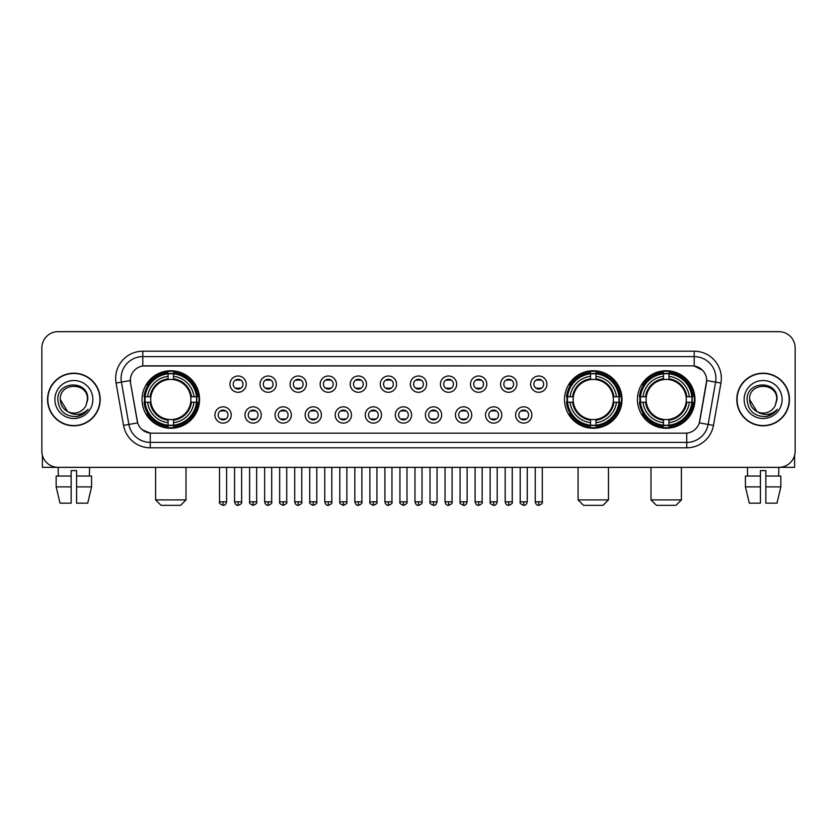 <?xml version="1.0" encoding="UTF-8"?>
<svg xmlns="http://www.w3.org/2000/svg" width="837" height="837" viewBox="0 0 837 837"><rect width="100%" height="100%" fill="white"/><g stroke="black" fill="none" stroke-linecap="round" stroke-linejoin="round"><path stroke-width="1.26" d="M564.494 399.5A28.761 28.761 0 0 0 593.255 428.272A28.761 28.761 0 0 0 622.017 399.5A28.761 28.761 0 0 0 593.255 370.739A28.761 28.761 0 0 0 564.494 399.5M637.438 399.5A28.761 28.761 0 0 0 666.2 428.272A28.761 28.761 0 0 0 694.961 399.5A28.761 28.761 0 0 0 666.2 370.739A28.761 28.761 0 0 0 637.438 399.5M142.039 399.5A28.761 28.761 0 0 0 170.8 428.272A28.761 28.761 0 0 0 199.562 399.5A28.761 28.761 0 0 0 170.8 370.739A28.761 28.761 0 0 0 142.039 399.5M231.211 414.974A8.14 8.14 0 0 1 223.06 423.114A8.14 8.14 0 0 1 214.921 414.974A8.14 8.14 0 0 1 223.06 406.834A8.14 8.14 0 0 1 231.211 414.974M218.185 414.974A4.886 4.886 0 0 0 223.06 419.86A4.886 4.886 0 0 0 227.946 414.974A4.886 4.886 0 0 0 223.06 410.088A4.886 4.886 0 0 0 218.185 414.974M261.27 414.974A8.14 8.14 0 0 1 253.13 423.114A8.14 8.14 0 0 1 244.99 414.974A8.14 8.14 0 0 1 253.13 406.834A8.14 8.14 0 0 1 261.27 414.974M248.244 414.974A4.886 4.886 0 0 0 253.13 419.86A4.886 4.886 0 0 0 258.016 414.974A4.886 4.886 0 0 0 253.13 410.088A4.886 4.886 0 0 0 248.244 414.974M291.339 414.974A8.14 8.14 0 0 1 283.199 423.114A8.14 8.14 0 0 1 275.059 414.974A8.14 8.14 0 0 1 283.199 406.834A8.14 8.14 0 0 1 291.339 414.974M278.313 414.974A4.886 4.886 0 0 0 283.199 419.86A4.886 4.886 0 0 0 288.085 414.974A4.886 4.886 0 0 0 283.199 410.088A4.886 4.886 0 0 0 278.313 414.974M321.408 414.974A8.14 8.14 0 0 1 313.268 423.114A8.14 8.14 0 0 1 305.128 414.974A8.14 8.14 0 0 1 313.268 406.834A8.14 8.14 0 0 1 321.408 414.974M308.382 414.974A4.886 4.886 0 0 0 313.268 419.86A4.886 4.886 0 0 0 318.154 414.974A4.886 4.886 0 0 0 313.268 410.088A4.886 4.886 0 0 0 308.382 414.974M351.477 414.974A8.14 8.14 0 0 1 343.337 423.114A8.14 8.14 0 0 1 335.187 414.974A8.14 8.14 0 0 1 343.337 406.834A8.14 8.14 0 0 1 351.477 414.974M338.451 414.974A4.886 4.886 0 0 0 343.337 419.86A4.886 4.886 0 0 0 348.213 414.974A4.886 4.886 0 0 0 343.337 410.088A4.886 4.886 0 0 0 338.451 414.974M381.536 414.974A8.14 8.14 0 0 1 373.396 423.114A8.14 8.14 0 0 1 365.256 414.974A8.14 8.14 0 0 1 373.396 406.834A8.14 8.14 0 0 1 381.536 414.974M368.51 414.974A4.886 4.886 0 0 0 373.396 419.86A4.886 4.886 0 0 0 378.282 414.974A4.886 4.886 0 0 0 373.396 410.088A4.886 4.886 0 0 0 368.51 414.974M411.605 414.974A8.14 8.14 0 0 1 403.465 423.114A8.14 8.14 0 0 1 395.326 414.974A8.14 8.14 0 0 1 403.465 406.834A8.14 8.14 0 0 1 411.605 414.974M398.579 414.974A4.886 4.886 0 0 0 403.465 419.86A4.886 4.886 0 0 0 408.351 414.974A4.886 4.886 0 0 0 403.465 410.088A4.886 4.886 0 0 0 398.579 414.974M441.674 414.974A8.14 8.14 0 0 1 433.535 423.114A8.14 8.14 0 0 1 425.395 414.974A8.14 8.14 0 0 1 433.535 406.834A8.14 8.14 0 0 1 441.674 414.974M428.649 414.974A4.886 4.886 0 0 0 433.535 419.86A4.886 4.886 0 0 0 438.421 414.974A4.886 4.886 0 0 0 433.535 410.088A4.886 4.886 0 0 0 428.649 414.974M471.744 414.974A8.14 8.14 0 0 1 463.604 423.114A8.14 8.14 0 0 1 455.464 414.974A8.14 8.14 0 0 1 463.604 406.834A8.14 8.14 0 0 1 471.744 414.974M458.718 414.974A4.886 4.886 0 0 0 463.604 419.86A4.886 4.886 0 0 0 468.49 414.974A4.886 4.886 0 0 0 463.604 410.088A4.886 4.886 0 0 0 458.718 414.974M501.813 414.974A8.14 8.14 0 0 1 493.663 423.114A8.14 8.14 0 0 1 485.523 414.974A8.14 8.14 0 0 1 493.663 406.834A8.14 8.14 0 0 1 501.813 414.974M488.787 414.974A4.886 4.886 0 0 0 493.663 419.86A4.886 4.886 0 0 0 498.549 414.974A4.886 4.886 0 0 0 493.663 410.088A4.886 4.886 0 0 0 488.787 414.974M531.872 414.974A8.14 8.14 0 0 1 523.732 423.114A8.14 8.14 0 0 1 515.592 414.974A8.14 8.14 0 0 1 523.732 406.834A8.14 8.14 0 0 1 531.872 414.974M518.846 414.974A4.886 4.886 0 0 0 523.732 419.86A4.886 4.886 0 0 0 528.618 414.974A4.886 4.886 0 0 0 523.732 410.088A4.886 4.886 0 0 0 518.846 414.974M246.235 384.141A8.14 8.14 0 0 1 238.095 392.291A8.14 8.14 0 0 1 229.955 384.141A8.14 8.14 0 0 1 238.095 376.001A8.14 8.14 0 0 1 246.235 384.141M233.209 384.141A4.886 4.886 0 0 0 238.095 389.027A4.886 4.886 0 0 0 242.981 384.141A4.886 4.886 0 0 0 238.095 379.266A4.886 4.886 0 0 0 233.209 384.141M276.304 384.141A8.14 8.14 0 0 1 268.164 392.291A8.14 8.14 0 0 1 260.025 384.141A8.14 8.14 0 0 1 268.164 376.001A8.14 8.14 0 0 1 276.304 384.141M263.278 384.141A4.886 4.886 0 0 0 268.164 389.027A4.886 4.886 0 0 0 273.05 384.141A4.886 4.886 0 0 0 268.164 379.266A4.886 4.886 0 0 0 263.278 384.141M306.373 384.141A8.14 8.14 0 0 1 298.234 392.291A8.14 8.14 0 0 1 290.094 384.141A8.14 8.14 0 0 1 298.234 376.001A8.14 8.14 0 0 1 306.373 384.141M293.348 384.141A4.886 4.886 0 0 0 298.234 389.027A4.886 4.886 0 0 0 303.12 384.141A4.886 4.886 0 0 0 298.234 379.266A4.886 4.886 0 0 0 293.348 384.141M336.443 384.141A8.14 8.14 0 0 1 328.303 392.291A8.14 8.14 0 0 1 320.163 384.141A8.14 8.14 0 0 1 328.303 376.001A8.14 8.14 0 0 1 336.443 384.141M323.417 384.141A4.886 4.886 0 0 0 328.303 389.027A4.886 4.886 0 0 0 333.189 384.141A4.886 4.886 0 0 0 328.303 379.266A4.886 4.886 0 0 0 323.417 384.141M366.512 384.141A8.14 8.14 0 0 1 358.362 392.291A8.14 8.14 0 0 1 350.222 384.141A8.14 8.14 0 0 1 358.362 376.001A8.14 8.14 0 0 1 366.512 384.141M353.486 384.141A4.886 4.886 0 0 0 358.362 389.027A4.886 4.886 0 0 0 363.248 384.141A4.886 4.886 0 0 0 358.362 379.266A4.886 4.886 0 0 0 353.486 384.141M396.571 384.141A8.14 8.14 0 0 1 388.431 392.291A8.14 8.14 0 0 1 380.291 384.141A8.14 8.14 0 0 1 388.431 376.001A8.14 8.14 0 0 1 396.571 384.141M383.545 384.141A4.886 4.886 0 0 0 388.431 389.027A4.886 4.886 0 0 0 393.317 384.141A4.886 4.886 0 0 0 388.431 379.266A4.886 4.886 0 0 0 383.545 384.141M426.64 384.141A8.14 8.14 0 0 1 418.5 392.291A8.14 8.14 0 0 1 410.36 384.141A8.14 8.14 0 0 1 418.5 376.001A8.14 8.14 0 0 1 426.64 384.141M413.614 384.141A4.886 4.886 0 0 0 418.5 389.027A4.886 4.886 0 0 0 423.386 384.141A4.886 4.886 0 0 0 418.5 379.266A4.886 4.886 0 0 0 413.614 384.141M456.709 384.141A8.14 8.14 0 0 1 448.569 392.291A8.14 8.14 0 0 1 440.429 384.141A8.14 8.14 0 0 1 448.569 376.001A8.14 8.14 0 0 1 456.709 384.141M443.683 384.141A4.886 4.886 0 0 0 448.569 389.027A4.886 4.886 0 0 0 453.455 384.141A4.886 4.886 0 0 0 448.569 379.266A4.886 4.886 0 0 0 443.683 384.141M486.778 384.141A8.14 8.14 0 0 1 478.638 392.291A8.14 8.14 0 0 1 470.488 384.141A8.14 8.14 0 0 1 478.638 376.001A8.14 8.14 0 0 1 486.778 384.141M473.752 384.141A4.886 4.886 0 0 0 478.638 389.027A4.886 4.886 0 0 0 483.514 384.141A4.886 4.886 0 0 0 478.638 379.266A4.886 4.886 0 0 0 473.752 384.141M516.837 384.141A8.14 8.14 0 0 1 508.697 392.291A8.14 8.14 0 0 1 500.557 384.141A8.14 8.14 0 0 1 508.697 376.001A8.14 8.14 0 0 1 516.837 384.141M503.811 384.141A4.886 4.886 0 0 0 508.697 389.027A4.886 4.886 0 0 0 513.583 384.141A4.886 4.886 0 0 0 508.697 379.266A4.886 4.886 0 0 0 503.811 384.141M546.906 384.141A8.14 8.14 0 0 1 538.766 392.291A8.14 8.14 0 0 1 530.627 384.141A8.14 8.14 0 0 1 538.766 376.001A8.14 8.14 0 0 1 546.906 384.141M533.88 384.141A4.886 4.886 0 0 0 538.766 389.027A4.886 4.886 0 0 0 543.652 384.141A4.886 4.886 0 0 0 538.766 379.266A4.886 4.886 0 0 0 533.88 384.141M123.541 425.384L116.071 383.053A27.14 27.14 0 0 1 142.792 351.205L694.208 351.205A27.14 27.14 0 0 1 720.929 383.053L713.459 425.384A27.14 27.14 0 0 1 686.738 447.805L150.262 447.805A27.14 27.14 0 0 1 123.541 425.384L128.877 424.443L121.417 382.111A21.71 21.71 0 0 1 142.792 356.625L694.208 356.625A21.71 21.71 0 0 1 715.583 382.111L708.123 424.443A21.71 21.71 0 0 1 686.738 442.375L150.262 442.375A21.71 21.71 0 0 1 128.877 424.443L137.686 422.884L130.541 383.053A14.658 14.658 0 0 1 144.968 365.853L692.032 365.853A14.658 14.658 0 0 1 706.459 383.053L699.763 421.042A14.658 14.658 0 0 1 685.336 433.158L151.664 433.158A14.658 14.658 0 0 1 137.237 421.042L130.541 383.053L130.478 378.334M144.623 402.22A26.324 26.324 0 0 1 144.623 396.79M640.012 402.22A26.324 26.324 0 0 1 640.012 396.79M567.078 402.22A26.324 26.324 0 0 1 567.078 396.79M47.552 399.5A26.324 26.324 0 0 0 73.876 425.824A26.324 26.324 0 0 0 100.189 399.5A26.324 26.324 0 0 0 73.876 373.187A26.324 26.324 0 0 0 47.552 399.5M736.811 399.5A26.324 26.324 0 0 0 763.124 425.824A26.324 26.324 0 0 0 789.448 399.5A26.324 26.324 0 0 0 763.124 373.187A26.324 26.324 0 0 0 736.811 399.5M142.792 351.205L142.792 366.02L692.032 365.853L694.208 366.02L702.389 370.142M685.336 433.158L151.664 433.158M150.262 447.805L150.262 433.085L142.436 429.883M720.929 383.053L706.69 380.542L699.313 422.884L713.459 425.384M795.15 347.941A16.28 16.28 0 0 0 778.87 331.661L58.13 331.661A16.28 16.28 0 0 0 41.85 347.941L41.85 451.059A16.28 16.28 0 0 0 58.13 467.349L778.87 467.349A16.28 16.28 0 0 0 795.15 451.059L795.15 347.941L795.15 451.059M41.85 347.941L41.85 451.059M778.87 331.661L58.13 331.661M58.37 476.033L58.13 467.349L778.87 467.349L778.63 476.033M99.917 399.5A26.052 26.052 0 0 0 73.876 373.459A26.052 26.052 0 0 0 47.824 399.5A26.052 26.052 0 0 0 73.876 425.552A26.052 26.052 0 0 0 99.917 399.5M67.598 411.532L60.306 399.5C59.469 381.996 88.272 381.996 87.435 399.5L85.949 405.683L87.77 399.5C89.109 379.914 57.198 380.396 57.795 399.5C58.872 411.051 65.234 416.721 76.878 416.544C81.618 415.623 85.374 413.206 88.147 409.272C81.89 415.288 75.1 416.073 67.776 411.626A13.57 13.57 0 0 0 85.949 405.683L87.435 399.688M67.776 411.626C63.037 409.011 60.546 404.972 60.306 399.5M54.876 399.5A19 19 0 0 0 73.876 418.5A19 19 0 0 0 92.865 399.5A19 19 0 0 0 73.876 380.511A19 19 0 0 0 54.876 399.5M88.105 409.324L83.302 414.012M83.187 414.085L76.962 416.523M42.394 455.234L42.394 467.349L105.347 467.349M56.163 476.033L56.163 486.883L60.023 503.163L56.163 486.883L56.163 476.033L71.155 476.033L71.155 470.603L76.585 470.603L76.585 476.033L91.578 476.033L91.578 486.883L87.718 503.163L91.578 486.883L76.585 486.883L76.585 476.033L76.585 503.163L87.718 503.163M89.611 467.349L89.371 476.033M71.155 476.033L71.155 503.163L60.023 503.163M56.163 486.883L71.155 486.883M789.176 399.5A26.052 26.052 0 0 0 763.124 373.459A26.052 26.052 0 0 0 737.083 399.5A26.052 26.052 0 0 0 763.124 425.552A26.052 26.052 0 0 0 789.176 399.5M776.694 399.688L775.208 405.683L777.029 399.5C778.368 379.914 746.458 380.396 747.054 399.5C748.132 411.051 754.493 416.721 766.137 416.544C770.877 415.623 774.633 413.206 777.406 409.272C771.149 415.288 764.359 416.073 757.035 411.626L749.565 399.5C748.728 381.996 777.531 381.996 776.694 399.5L775.208 405.683A13.57 13.57 0 0 1 757.035 411.626C752.296 409.011 749.806 404.972 749.565 399.5M744.135 399.5A19 19 0 0 0 763.124 418.5A19 19 0 0 0 782.124 399.5A19 19 0 0 0 763.124 380.511A19 19 0 0 0 744.135 399.5M777.364 409.324L772.561 414.012M772.446 414.085L766.221 416.523M180.572 505.339L161.028 505.339L155.609 499.909L186.002 499.909L180.572 505.339M173.51 425.196L173.51 426.284A26.92 26.92 0 0 0 197.584 402.22L196.496 402.22A25.832 25.832 0 0 1 173.51 425.196L173.51 422.685A23.342 23.342 0 0 0 193.975 402.22L190.7 402.22A20.078 20.078 0 0 0 173.51 379.611L173.51 373.815A25.832 25.832 0 0 1 196.496 396.79L197.584 396.79A26.92 26.92 0 0 0 173.51 372.727L173.51 373.815M145.115 402.22L144.016 402.22A26.92 26.92 0 0 0 168.091 426.284L168.091 425.196A25.832 25.832 0 0 1 145.115 402.22L147.626 402.22A23.342 23.342 0 0 0 168.091 422.685L168.091 419.4A20.078 20.078 0 0 0 190.7 402.22L191.495 402.22A20.873 20.873 0 0 1 173.51 420.205L173.51 422.685M168.091 373.815L168.091 372.727A26.92 26.92 0 0 0 144.016 396.79L145.115 396.79A25.832 25.832 0 0 1 168.091 373.815L168.091 376.326A23.342 23.342 0 0 0 147.626 396.79L150.901 396.79A20.078 20.078 0 0 0 168.091 419.4L168.091 420.205A20.873 20.873 0 0 1 150.105 402.22L147.626 402.22M145.167 402.22A25.78 25.78 0 0 1 145.167 396.79M173.51 373.867A25.78 25.78 0 0 0 168.091 373.867M196.433 396.79A25.78 25.78 0 0 1 196.433 402.22M196.496 396.79L193.975 396.79A23.342 23.342 0 0 0 173.51 376.326M193.975 402.22L196.496 402.22M168.091 422.685L168.091 425.196M190.7 396.79L193.975 396.79M173.51 419.431L173.51 420.205M168.091 419.4A20.078 20.078 0 0 1 150.901 402.22L150.105 402.22M173.51 425.144A25.78 25.78 0 0 1 168.091 425.144M147.626 396.79L145.115 396.79M168.091 379.569L168.091 376.326M173.51 379.611A20.078 20.078 0 0 0 150.901 396.79L150.105 396.79A20.873 20.873 0 0 1 168.091 378.805M173.51 379.579L173.51 378.805A20.873 20.873 0 0 1 191.495 396.79M148.222 384.853L146.684 384.853A28.217 28.217 0 0 1 199.018 399.5A28.217 28.217 0 0 1 146.684 414.158L148.222 414.158M603.027 505.339L583.483 505.339L578.064 499.909L608.457 499.909L603.027 505.339M595.975 425.196L595.975 426.284A26.92 26.92 0 0 0 620.039 402.22L618.951 402.22A25.832 25.832 0 0 1 595.975 425.196L595.975 422.685A23.342 23.342 0 0 0 616.44 402.22L613.155 402.22A20.078 20.078 0 0 0 595.975 379.611L595.975 373.815A25.832 25.832 0 0 1 618.951 396.79L620.039 396.79A26.92 26.92 0 0 0 595.975 372.727L595.975 373.815M567.57 402.22L566.471 402.22A26.92 26.92 0 0 0 590.545 426.284L590.545 425.196A25.832 25.832 0 0 1 567.57 402.22L570.081 402.22A23.342 23.342 0 0 0 590.545 422.685L590.545 419.4A20.078 20.078 0 0 0 613.155 402.22L613.96 402.22A20.873 20.873 0 0 1 595.975 420.205L595.975 422.685M590.545 373.815L590.545 372.727A26.92 26.92 0 0 0 566.471 396.79L567.57 396.79A25.832 25.832 0 0 1 590.545 373.815L590.545 376.326A23.342 23.342 0 0 0 570.081 396.79L573.355 396.79A20.078 20.078 0 0 0 590.545 419.4L590.545 420.205A20.873 20.873 0 0 1 572.56 402.22L570.081 402.22M567.622 402.22A25.78 25.78 0 0 1 567.622 396.79M595.975 373.867A25.78 25.78 0 0 0 590.545 373.867M618.888 396.79A25.78 25.78 0 0 1 618.888 402.22M618.951 396.79L616.44 396.79A23.342 23.342 0 0 0 595.975 376.326M616.44 402.22L618.951 402.22M590.545 422.685L590.545 425.196M613.155 396.79L616.44 396.79M595.975 419.431L595.975 420.205M590.545 419.4A20.078 20.078 0 0 1 573.355 402.22L572.56 402.22M595.975 425.144A25.78 25.78 0 0 1 590.545 425.144M570.081 396.79L567.57 396.79M590.545 379.569L590.545 376.326M595.975 379.611A20.078 20.078 0 0 0 573.355 396.79L572.56 396.79A20.873 20.873 0 0 1 590.545 378.805M595.975 379.579L595.975 378.805A20.873 20.873 0 0 1 613.96 396.79M570.677 384.853L569.139 384.853A28.217 28.217 0 0 1 621.483 399.5A28.217 28.217 0 0 1 569.139 414.158L570.677 414.158M675.972 505.339L656.428 505.339L650.998 499.909L681.391 499.909L675.972 505.339M668.909 425.196L668.909 426.284A26.92 26.92 0 0 0 692.984 402.22L691.885 402.22A25.832 25.832 0 0 1 668.909 425.196L668.909 422.685A23.342 23.342 0 0 0 689.374 402.22L686.099 402.22A20.078 20.078 0 0 0 668.909 379.611L668.909 373.815A25.832 25.832 0 0 1 691.885 396.79L692.984 396.79A26.92 26.92 0 0 0 668.909 372.727L668.909 373.815M640.504 402.22L639.416 402.22A26.92 26.92 0 0 0 663.49 426.284L663.49 425.196A25.832 25.832 0 0 1 640.504 402.22L643.025 402.22A23.342 23.342 0 0 0 663.49 422.685L663.49 419.4A20.078 20.078 0 0 0 686.099 402.22L686.895 402.22A20.873 20.873 0 0 1 668.909 420.205L668.909 422.685M663.49 373.815L663.49 372.727A26.92 26.92 0 0 0 639.416 396.79L640.504 396.79A25.832 25.832 0 0 1 663.49 373.815L663.49 376.326A23.342 23.342 0 0 0 643.025 396.79L646.3 396.79A20.078 20.078 0 0 0 663.49 419.4L663.49 420.205A20.873 20.873 0 0 1 645.505 402.22L643.025 402.22M640.567 402.22A25.78 25.78 0 0 1 640.567 396.79M668.909 373.867A25.78 25.78 0 0 0 663.49 373.867M691.833 396.79A25.78 25.78 0 0 1 691.833 402.22M691.885 396.79L689.374 396.79A23.342 23.342 0 0 0 668.909 376.326M689.374 402.22L691.885 402.22M663.49 422.685L663.49 425.196M686.099 396.79L689.374 396.79M668.909 419.431L668.909 420.205M663.49 419.4A20.078 20.078 0 0 1 646.3 402.22L645.505 402.22M668.909 425.144A25.78 25.78 0 0 1 663.49 425.144M643.025 396.79L640.504 396.79M663.49 379.569L663.49 376.326M668.909 379.611A20.078 20.078 0 0 0 646.3 396.79L645.505 396.79A20.873 20.873 0 0 1 663.49 378.805M668.909 379.579L668.909 378.805A20.873 20.873 0 0 1 686.895 396.79M643.622 384.853L642.084 384.853A28.217 28.217 0 0 1 694.417 399.5A28.217 28.217 0 0 1 642.084 414.158L643.622 414.158M236.473 388.755L236.473 387.981A4.164 4.164 0 0 0 239.727 387.981L239.727 388.755M239.727 379.538L239.727 380.312A4.164 4.164 0 0 0 236.473 380.312L236.473 379.538M266.543 388.755L266.543 387.981A4.164 4.164 0 0 0 269.796 387.981L269.796 388.755M269.796 379.538L269.796 380.312A4.164 4.164 0 0 0 266.543 380.312L266.543 379.538M296.601 388.755L296.601 387.981A4.164 4.164 0 0 0 299.866 387.981L299.866 388.755M299.866 379.538L299.866 380.312A4.164 4.164 0 0 0 296.601 380.312L296.601 379.538M326.671 388.755L326.671 387.981A4.164 4.164 0 0 0 329.924 387.981L329.924 388.755M329.924 379.538L329.924 380.312A4.164 4.164 0 0 0 326.671 380.312L326.671 379.538M356.74 388.755L356.74 387.981A4.164 4.164 0 0 0 359.994 387.981L359.994 388.755M359.994 379.538L359.994 380.312A4.164 4.164 0 0 0 356.74 380.312L356.74 379.538M386.809 388.755L386.809 387.981A4.164 4.164 0 0 0 390.063 387.981L390.063 388.755M390.063 379.538L390.063 380.312A4.164 4.164 0 0 0 386.809 380.312L386.809 379.538M416.868 388.755L416.868 387.981A4.164 4.164 0 0 0 420.132 387.981L420.132 388.755M420.132 379.538L420.132 380.312A4.164 4.164 0 0 0 416.868 380.312L416.868 379.538M446.937 388.755L446.937 387.981A4.164 4.164 0 0 0 450.191 387.981L450.191 388.755M450.191 379.538L450.191 380.312A4.164 4.164 0 0 0 446.937 380.312L446.937 379.538M477.006 388.755L477.006 387.981A4.164 4.164 0 0 0 480.26 387.981L480.26 388.755M480.26 379.538L480.26 380.312A4.164 4.164 0 0 0 477.006 380.312L477.006 379.538M507.076 388.755L507.076 387.981A4.164 4.164 0 0 0 510.329 387.981L510.329 388.755M510.329 379.538L510.329 380.312A4.164 4.164 0 0 0 507.076 380.312L507.076 379.538M537.134 388.755L537.134 387.981A4.164 4.164 0 0 0 540.399 387.981L540.399 388.755M540.399 379.538L540.399 380.312A4.164 4.164 0 0 0 537.134 380.312L537.134 379.538M221.439 419.578L221.439 418.803A4.164 4.164 0 0 0 224.693 418.803L224.693 419.578M224.693 410.371L224.693 411.145A4.164 4.164 0 0 0 221.439 411.145L221.439 410.371M251.508 419.578L251.508 418.803A4.164 4.164 0 0 0 254.762 418.803L254.762 419.578M254.762 410.371L254.762 411.145A4.164 4.164 0 0 0 251.508 411.145L251.508 410.371M281.567 419.578L281.567 418.803A4.164 4.164 0 0 0 284.831 418.803L284.831 419.578M284.831 410.371L284.831 411.145A4.164 4.164 0 0 0 281.567 411.145L281.567 410.371M311.636 419.578L311.636 418.803A4.164 4.164 0 0 0 314.89 418.803L314.89 419.578M314.89 410.371L314.89 411.145A4.164 4.164 0 0 0 311.636 411.145L311.636 410.371M341.705 419.578L341.705 418.803A4.164 4.164 0 0 0 344.959 418.803L344.959 419.578M344.959 410.371L344.959 411.145A4.164 4.164 0 0 0 341.705 411.145L341.705 410.371M371.774 419.578L371.774 418.803A4.164 4.164 0 0 0 375.028 418.803L375.028 419.578M375.028 410.371L375.028 411.145A4.164 4.164 0 0 0 371.774 411.145L371.774 410.371M401.833 419.578L401.833 418.803A4.164 4.164 0 0 0 405.098 418.803L405.098 419.578M405.098 410.371L405.098 411.145A4.164 4.164 0 0 0 401.833 411.145L401.833 410.371M431.902 419.578L431.902 418.803A4.164 4.164 0 0 0 435.167 418.803L435.167 419.578M435.167 410.371L435.167 411.145A4.164 4.164 0 0 0 431.902 411.145L431.902 410.371M461.972 419.578L461.972 418.803A4.164 4.164 0 0 0 465.226 418.803L465.226 419.578M465.226 410.371L465.226 411.145A4.164 4.164 0 0 0 461.972 411.145L461.972 410.371M492.041 419.578L492.041 418.803A4.164 4.164 0 0 0 495.295 418.803L495.295 419.578M495.295 410.371L495.295 411.145A4.164 4.164 0 0 0 492.041 411.145L492.041 410.371M522.11 419.578L522.11 418.803A4.164 4.164 0 0 0 525.364 418.803L525.364 419.578M525.364 410.371L525.364 411.145A4.164 4.164 0 0 0 522.11 411.145L522.11 410.371M794.606 455.234L794.606 467.349L731.653 467.349M760.414 476.033L760.414 486.883L745.422 486.883L749.282 503.163L745.422 486.883L745.422 476.033L760.414 476.033L760.414 470.603L765.845 470.603L765.845 476.033L780.837 476.033L780.837 486.883L776.977 503.163L780.837 486.883L765.845 486.883L765.845 476.033M760.414 486.883L760.414 503.163L749.282 503.163M776.977 503.163L765.845 503.163L765.845 486.883M747.389 467.349L747.629 476.033M694.208 351.205L694.208 366.02M116.071 383.053L121.417 382.111A21.71 21.71 0 0 1 121.083 378.334M121.417 382.111L130.31 380.542M686.738 433.085L686.738 447.805M173.51 419.4A20.078 20.078 0 0 0 190.7 402.22M168.091 425.384A26.02 26.02 0 0 0 173.51 425.384M196.685 402.22A26.02 26.02 0 0 0 196.685 396.79M173.51 373.626A26.02 26.02 0 0 0 168.091 373.626M595.975 419.4A20.078 20.078 0 0 0 613.155 402.22M590.545 425.384A26.02 26.02 0 0 0 595.975 425.384M619.139 402.22A26.02 26.02 0 0 0 619.139 396.79M595.975 373.626A26.02 26.02 0 0 0 590.545 373.626M668.909 419.4A20.078 20.078 0 0 0 686.099 402.22M663.49 425.384A26.02 26.02 0 0 0 668.909 425.384M692.084 402.22A26.02 26.02 0 0 0 692.084 396.79M668.909 373.626A26.02 26.02 0 0 0 663.49 373.626M238.095 501.813L234.569 501.813C235.187 504.324 236.358 505.496 238.095 505.339L238.095 501.813L241.631 501.813L241.631 467.349M268.164 501.813L264.638 501.813C265.256 504.324 266.428 505.496 268.164 505.339L268.164 501.813L271.69 501.813L271.69 467.349M298.234 501.813L294.708 501.813C295.325 504.324 296.497 505.496 298.234 505.339L298.234 501.813L301.759 501.813L301.759 467.349M328.303 501.813L324.766 501.813C325.384 504.324 326.566 505.496 328.303 505.339L328.303 501.813L331.829 501.813L331.829 467.349M358.362 501.813L354.836 501.813C355.453 504.324 356.635 505.496 358.362 505.339L358.362 501.813L361.898 501.813L361.898 467.349M388.431 501.813L384.905 501.813C385.522 504.324 386.694 505.496 388.431 505.339L388.431 501.813L391.957 501.813L391.957 467.349M418.5 501.813L414.974 501.813C415.591 504.324 416.763 505.496 418.5 505.339L418.5 501.813L422.026 501.813L422.026 467.349M448.569 501.813L445.043 501.813C445.65 504.324 446.832 505.496 448.569 505.339L448.569 501.813L452.095 501.813L452.095 467.349M478.638 501.813L475.102 501.813C475.719 504.324 476.902 505.496 478.638 505.339L478.638 501.813L482.164 501.813L482.164 467.349M508.697 501.813L505.171 501.813C505.789 504.324 506.96 505.496 508.697 505.339L508.697 501.813L512.234 501.813L512.234 467.349M538.766 501.813L535.241 501.813C535.858 504.324 537.03 505.496 538.766 505.339L538.766 501.813L542.292 501.813L542.292 467.349M223.06 501.813L219.535 501.813C218.823 502.932 219.995 504.115 223.06 505.339L223.06 501.813L226.597 501.813L226.597 467.349M253.13 501.813L249.604 501.813C248.892 502.932 250.064 504.115 253.13 505.339L253.13 501.813L256.656 501.813L256.656 467.349M283.199 501.813L279.673 501.813C278.951 502.932 280.133 504.115 283.199 505.339L283.199 501.813L286.725 501.813L286.725 467.349M313.268 501.813L309.742 501.813C309.02 502.932 310.203 504.115 313.268 505.339L313.268 501.813L316.794 501.813L316.794 467.349M343.337 501.813L339.801 501.813C339.09 502.932 340.261 504.115 343.337 505.339L343.337 501.813L346.863 501.813L346.863 467.349M373.396 501.813L369.87 501.813C369.159 502.932 370.331 504.115 373.396 505.339L373.396 501.813L376.932 501.813L376.932 467.349M403.465 501.813L399.94 501.813C399.228 502.932 400.4 504.115 403.465 505.339L403.465 501.813L406.991 501.813L406.991 467.349M433.535 501.813L430.009 501.813C429.287 502.932 430.469 504.115 433.535 505.339L433.535 501.813L437.06 501.813L437.06 467.349M463.604 501.813L460.068 501.813C459.356 502.932 460.528 504.115 463.604 505.339L463.604 501.813L467.13 501.813L467.13 467.349M493.663 501.813L490.137 501.813C489.425 502.932 490.597 504.115 493.663 505.339L493.663 501.813L497.199 501.813L497.199 467.349M523.732 501.813L520.206 501.813C519.495 502.932 520.666 504.115 523.732 505.339L523.732 501.813L527.258 501.813L527.258 467.349M186.002 467.349L186.002 499.909M155.609 467.349L155.609 499.909M608.457 467.349L608.457 499.909M578.064 467.349L578.064 499.909M681.391 467.349L681.391 499.909M650.998 467.349L650.998 499.909M234.569 501.813L234.569 467.349M241.631 501.813C242.343 502.932 241.171 504.115 238.095 505.339M264.638 501.813L264.638 467.349M271.69 501.813C272.412 502.932 271.23 504.115 268.164 505.339M294.708 501.813L294.708 467.349M301.759 501.813C302.471 502.932 301.299 504.115 298.234 505.339M324.766 501.813L324.766 467.349M331.829 501.813C332.54 502.932 331.368 504.115 328.303 505.339M354.836 501.813L354.836 467.349M361.898 501.813C362.609 502.932 361.438 504.115 358.362 505.339M384.905 501.813L384.905 467.349M391.957 501.813C392.679 502.932 391.496 504.115 388.431 505.339M414.974 501.813L414.974 467.349M422.026 501.813C422.748 502.932 421.566 504.115 418.5 505.339M445.043 501.813L445.043 467.349M452.095 501.813C452.807 502.932 451.635 504.115 448.569 505.339M475.102 501.813L475.102 467.349M482.164 501.813C482.876 502.932 481.704 504.115 478.638 505.339M505.171 501.813L505.171 467.349M512.234 501.813C512.945 502.932 511.773 504.115 508.697 505.339M535.241 501.813L535.241 467.349M542.292 501.813C543.014 502.932 541.832 504.115 538.766 505.339M219.535 501.813L219.535 467.349M226.597 501.813C225.98 504.324 224.797 505.496 223.06 505.339M249.604 501.813L249.604 467.349M256.656 501.813C257.377 502.932 256.195 504.115 253.13 505.339M279.673 501.813L279.673 467.349M286.725 501.813C287.447 502.932 286.264 504.115 283.199 505.339M309.742 501.813L309.742 467.349M316.794 501.813C317.505 502.932 316.334 504.115 313.268 505.339M339.801 501.813L339.801 467.349M346.863 501.813C347.575 502.932 346.403 504.115 343.337 505.339M369.87 501.813L369.87 467.349M376.932 501.813C377.644 502.932 376.472 504.115 373.396 505.339M399.94 501.813L399.94 467.349M406.991 501.813C407.713 502.932 406.531 504.115 403.465 505.339M430.009 501.813L430.009 467.349M437.06 501.813C436.443 504.324 435.271 505.496 433.535 505.339M460.068 501.813L460.068 467.349M467.13 501.813C466.512 504.324 465.341 505.496 463.604 505.339M490.137 501.813L490.137 467.349M497.199 501.813C496.582 504.324 495.399 505.496 493.663 505.339M520.206 501.813L520.206 467.349M527.258 501.813C526.651 504.324 525.469 505.496 523.732 505.339"/></g></svg>
